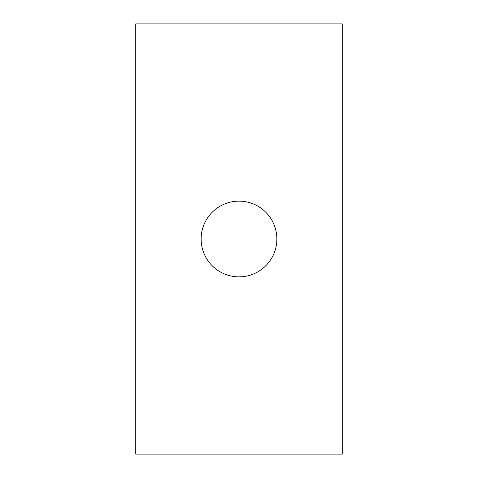 <?xml version="1.0" encoding="UTF-8"?>
<svg xmlns="http://www.w3.org/2000/svg" width="478" height="478" viewBox="0 0 478 478"><rect width="100%" height="100%" fill="white"/><g stroke="black" fill="none" stroke-linecap="round" stroke-linejoin="round"><path stroke-width="0.72" d="M276.858 239A37.858 37.858 0 0 0 239 201.142A37.858 37.858 0 0 0 201.142 239A37.858 37.858 0 0 0 239 276.858A37.858 37.858 0 0 0 276.858 239M342.248 23.9L135.752 23.9L135.752 454.1L342.248 454.1L342.248 23.9"/></g></svg>
